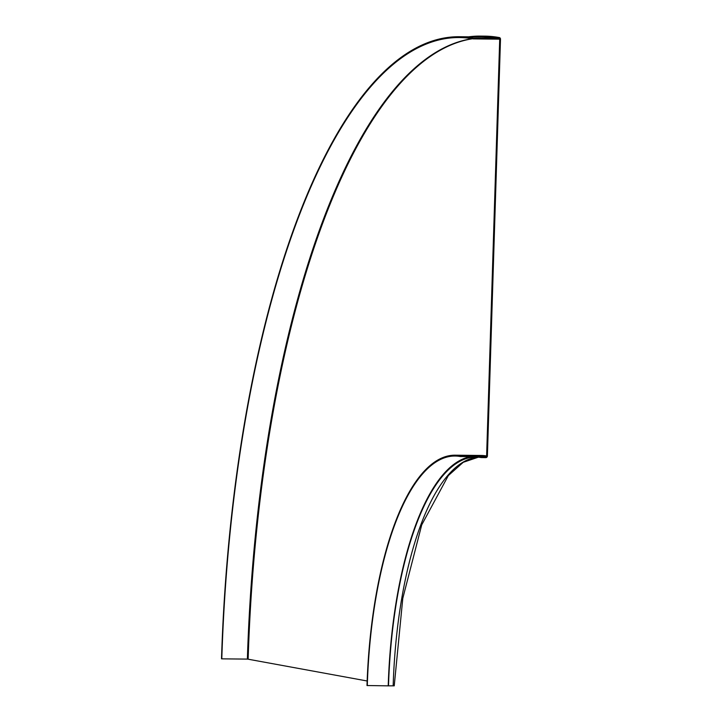 <?xml version="1.0" encoding="UTF-8"?>
<svg xmlns="http://www.w3.org/2000/svg" width="722" height="722" viewBox="0 0 722 722"><rect width="100%" height="100%" fill="white"/><g stroke="black" fill="none" stroke-linecap="round" stroke-linejoin="round"><path stroke-width="1.08" d="M455.095 455.194L480.671 455.456A246.076 85.864 90.6 0 1 485.843 455.961L460.266 455.699A246.076 85.864 90.6 0 0 455.095 455.194A246.076 85.864 90.6 0 0 367.002 685.53L388.508 685.855A244.406 85.277 90.6 0 1 476.006 457.071A244.406 85.277 90.6 0 1 481.141 457.567L485.789 457.622A1.652 1.543 100.4 0 0 487.395 455.988L500.49 39.168A1.652 1.543 100.4 0 0 498.992 37.508L494.344 37.454L494.317 38.284L498.965 38.329A0.83 0.776 -79.6 0 1 499.714 39.159L486.619 455.979A0.83 0.776 -79.6 0 1 485.816 456.791L481.168 456.746L481.141 457.567M388.219 685.801A245.236 85.566 90.6 0 1 470.897 456.629M388.508 685.855L394.131 685.81M468.713 36.813A665.404 232.177 90.6 0 1 480.356 36.1A665.404 232.177 90.6 0 1 494.344 37.454M479.191 36.921A664.583 231.888 90.6 0 1 480.347 36.93A664.583 231.888 90.6 0 1 494.317 38.284M247.375 659.06L367.155 680.99M367.29 685.584A245.245 85.575 90.6 0 1 455.086 456.024A245.245 85.575 90.6 0 1 460.239 456.521L485.816 456.782L485.843 455.961M460.266 455.699L460.239 456.521M473.361 38.898A663.744 231.6 90.6 0 0 459.409 37.544A663.744 231.6 90.6 0 0 221.798 658.843L221.51 658.789A664.574 231.888 90.6 0 1 459.418 36.723A664.574 231.888 90.6 0 1 473.388 38.076L473.361 38.898L498.938 39.159L498.965 38.338L473.388 38.076M221.798 658.843L247.375 659.105A663.744 231.6 90.6 0 1 472.188 38.69M393.156 685.9A244.406 85.277 90.6 0 1 478.325 457.188M480.356 36.1L485.003 36.145A665.404 232.177 90.6 0 1 498.992 37.508M248.142 659.114A663.753 231.6 90.6 0 1 472.549 38.753M498.947 39.024A663.753 231.6 90.6 0 1 499.714 39.159M481.375 455.474A246.067 85.855 90.6 0 1 486.619 455.979M478.352 457.188L463.235 462.306L448.335 475.572L421.729 524.858L402.795 598.321L394.23 685.846M485.003 36.145L499.236 37.526M459.418 36.723L481.502 36.948"/></g></svg>
